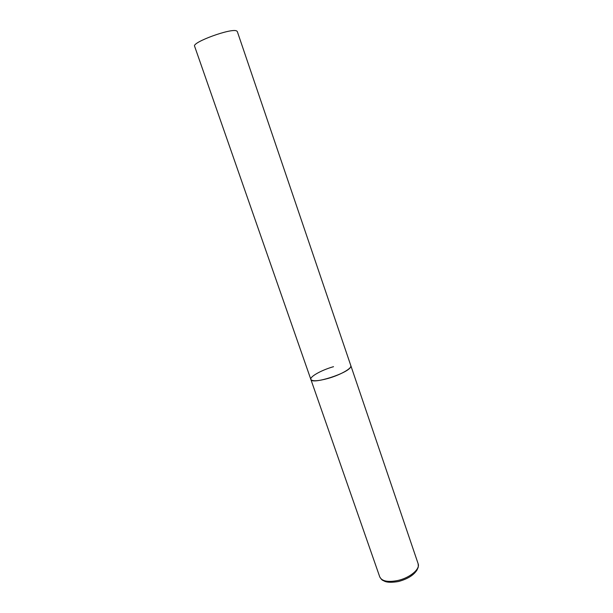 <?xml version="1.0" encoding="UTF-8"?>
<svg xmlns="http://www.w3.org/2000/svg" width="613" height="613" viewBox="0 0 613 613"><rect width="100%" height="100%" fill="white"/><g stroke="black" fill="none" stroke-linecap="round" stroke-linejoin="round"><path stroke-width="0.92" d="M310.86 379.432L194.612 46.259C191.7 42.32 231.676 27.754 236.679 30.964L237.315 31.554L418.143 563.753C420.38 569.048 409.813 577.906 397.73 580.519C387.914 582.411 381.93 581.231 379.776 576.963L310.86 379.432C311.412 385.102 349.257 373.018 350.766 366.658L350.835 365.67C352.191 368.267 340.307 375.01 327.963 378.474C317.963 381.163 312.262 381.485 310.86 379.432C309.588 376.711 321.519 370.083 333.526 366.681M379.776 576.963C381.24 579.254 382.336 580.419 383.064 580.465C384.121 580.787 386.113 583.53 398.243 581.561M418.143 563.753C418.503 568.098 418.173 566.987 417.078 569.875C413.859 575.124 407.668 579.001 398.504 581.499"/></g></svg>
